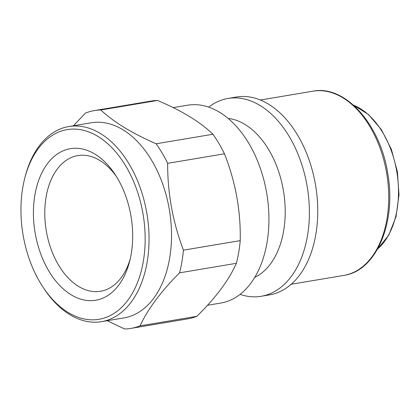 <?xml version="1.0" encoding="UTF-8"?>
<svg xmlns="http://www.w3.org/2000/svg" width="420" height="420" viewBox="0 0 420 420"><rect width="100%" height="100%" fill="white"/><g stroke="black" fill="none" stroke-linecap="round" stroke-linejoin="round"><path stroke-width="0.63" d="M208.672 107.137A100.301 63.509 80.5 0 1 226.679 98.684A100.301 63.509 80.5 0 1 228.013 98.438L236.371 97.036A100.301 63.509 80.5 0 1 315.42 184.391A100.301 63.509 80.5 0 1 270.9 294.625A100.301 63.509 80.5 0 1 269.561 294.877L261.203 296.279A100.301 63.509 80.5 0 1 240.083 294.368M228.013 98.438A100.301 63.509 80.5 0 1 307.062 185.792A100.301 63.509 80.5 0 1 262.542 296.032A100.301 63.509 80.5 0 1 261.203 296.279M173.234 107.625L187.551 105.226A100.301 63.509 80.5 0 1 266.595 192.581A100.301 63.509 80.5 0 1 222.08 302.815A100.301 63.509 80.5 0 1 220.742 303.067L207.485 305.288M73.469 125.764L85.397 113.101A110.423 69.914 80.5 0 1 92.962 110.854A110.423 69.914 80.5 0 1 94.437 110.581A110.423 69.914 80.5 0 1 100.779 109.982C113.757 122.084 132.206 133.345 156.119 143.777A110.423 69.914 80.5 0 1 167.648 163.333C167.548 193.174 172.809 222.117 183.424 250.157A110.423 69.914 80.5 0 1 179.571 272.832C161.096 291.312 147.908 308.989 140.012 325.868L196.807 316.339A110.423 69.914 80.5 0 1 189.242 318.586A110.423 69.914 80.5 0 1 187.766 318.859L130.972 328.387A110.423 69.914 80.5 0 1 124.63 328.986L107.153 320.717M24.78 178.148L25.211 176.468A98.921 62.633 80.5 0 1 67.473 126.793A98.921 62.633 80.5 0 1 68.791 126.546L91.266 122.777A98.921 62.633 80.5 0 1 169.223 208.929A98.921 62.633 80.5 0 1 125.317 317.651A98.921 62.633 80.5 0 1 124 317.893L101.519 321.662A98.921 62.633 80.5 0 1 44.037 288.697L43.082 287.248A96.159 60.884 80.5 0 1 24.78 178.148A96.159 60.884 80.5 0 1 65.856 129.859A96.159 60.884 80.5 0 1 142.742 212.357A96.159 60.884 80.5 0 1 100.238 319.058A96.159 60.884 80.5 0 1 43.082 287.248M140.012 325.868A110.423 69.914 80.5 0 1 132.447 328.115A110.423 69.914 80.5 0 1 130.972 328.387M68.791 126.546A98.921 62.633 80.5 0 1 146.748 212.698A98.921 62.633 80.5 0 1 102.842 321.421A98.921 62.633 80.5 0 1 101.519 321.662M69.311 148.869A76.839 48.652 80.5 0 1 114.986 174.29A76.839 48.652 80.5 0 1 129.607 261.461A76.839 48.652 80.5 0 1 96.784 300.048A76.839 48.652 80.5 0 1 35.354 234.129A76.839 48.652 80.5 0 1 69.311 148.869M130.226 258.914A68.786 43.554 80.5 0 1 101.493 291.097A68.786 43.554 80.5 0 1 100.574 291.265A68.786 43.554 80.5 0 1 46.368 231.357A68.786 43.554 80.5 0 1 76.897 155.762A68.786 43.554 80.5 0 1 77.816 155.589A68.786 43.554 80.5 0 1 116.403 176.495M94.437 110.581L151.232 101.057A110.423 69.914 80.5 0 1 157.573 100.454L100.779 109.982M183.424 250.157L240.224 240.634A110.423 69.914 80.5 0 1 236.366 263.309L179.571 272.832M156.119 143.777L212.914 134.248A110.423 69.914 80.5 0 1 224.443 153.804L167.648 163.333M212.914 134.248C200.445 122.084 181.997 110.817 157.573 100.454M240.224 240.634C240.812 210.746 235.552 181.802 224.443 153.804M196.807 316.339C215.749 297.806 228.937 280.13 236.366 263.309M228.107 118.414A81.9 51.854 80.5 0 1 283.458 190.843A81.9 51.854 80.5 0 1 254.772 277.363M345.093 275.184A93.403 59.136 80.5 0 1 343.849 275.415L345.151 275.173C376.892 269.813 396.485 221.587 387.749 173.539C380.363 124.394 345.093 84.667 312.942 91.187A93.403 59.136 80.5 0 1 386.552 172.531A93.403 59.136 80.5 0 1 345.093 275.184M377.622 248.966A78.125 49.465 -99.5 0 0 396.816 171.822A78.125 49.465 -99.5 0 0 353.504 105.168M291.249 284.24L343.849 275.415M260.348 100.013L312.942 91.187M377.601 249.013L388.731 235.242L396.039 216.641L399 194.838L397.394 171.728L391.372 149.357L381.46 129.712L368.477 114.518L353.462 105.131"/></g></svg>
